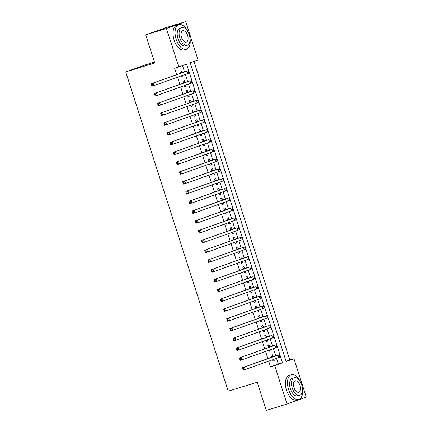 <?xml version="1.0" encoding="UTF-8"?>
<svg xmlns="http://www.w3.org/2000/svg" width="432" height="432" viewBox="0 0 432 432"><rect width="100%" height="100%" fill="white"/><g stroke="black" fill="none" stroke-linecap="round" stroke-linejoin="round"><path stroke-width="0.65" d="M154.467 62.111L144.968 65.021L125.707 71.901L228.209 391.149L257.251 382.244L266.29 410.4L287.032 404.039L274.693 365.602L282.501 362.815L186.602 64.13L178.794 66.917L166.455 28.48L185.711 21.6L198.056 60.037L190.247 62.824L286.146 361.514L293.954 358.722L306.293 397.159L287.032 404.039M125.707 71.901L154.748 62.996L145.708 34.841L164.97 27.961L185.711 21.6M286.081 361.325L289.802 359.996L193.968 61.495M289.802 359.996L293.954 358.722M272.867 356.492L272.317 354.78L271.015 355.244L271.669 357.275M272.484 359.818L272.9 361.12L274.201 360.655L273.785 359.354M269.725 346.702L269.174 344.984L267.872 345.449L268.526 347.485M269.341 350.023L269.757 351.324L271.058 350.86L270.643 349.558M266.576 336.906L266.031 335.194L264.73 335.659L265.378 337.689M266.198 340.232L266.614 341.534L267.916 341.069L267.494 339.768M263.434 327.116L262.883 325.399L261.581 325.863L262.235 327.893M263.05 330.437L263.471 331.738L264.773 331.274L264.352 329.972M260.291 317.32L259.74 315.608L258.439 316.073L259.092 318.103M259.907 320.647L260.323 321.948L261.625 321.484L261.209 320.182M257.148 307.53L256.597 305.813L255.296 306.277L255.949 308.308M256.765 310.851L257.18 312.152L258.482 311.688L258.066 310.387M254 297.734L253.454 296.023L252.153 296.487L252.801 298.517M253.616 301.061L254.038 302.362L255.339 301.898L254.918 300.596M250.857 287.944L250.306 286.227L249.005 286.691L249.658 288.722M250.474 291.265L250.895 292.567L252.196 292.102L251.775 290.801M247.714 278.149L247.163 276.437L245.862 276.901L246.515 278.932M247.331 281.475L247.747 282.776L249.048 282.312L248.632 281.011M244.571 268.353L244.021 266.641L242.719 267.106L243.373 269.136M244.188 271.679L244.604 272.981L245.905 272.516L245.489 271.215M241.423 258.563L240.878 256.851L239.576 257.315L240.224 259.346M241.04 261.889L241.461 263.191L242.762 262.726L242.341 261.425M238.28 248.767L237.73 247.055L236.428 247.52L237.082 249.55M237.897 252.094L238.318 253.395L239.62 252.931L239.198 251.629M235.138 238.977L234.587 237.265L233.285 237.73L233.939 239.76M234.754 242.303L235.17 243.605L236.471 243.14L236.056 241.839M231.995 229.181L231.444 227.47L230.143 227.934L230.796 229.964M231.611 232.508L232.027 233.809L233.329 233.345L232.913 232.043M228.847 219.391L228.296 217.679L227 218.144L227.648 220.174M228.463 222.718L228.884 224.019L230.186 223.555L229.765 222.253M225.704 209.596L225.153 207.884L223.852 208.348L224.505 210.379M225.32 212.922L225.742 214.223L227.043 213.759L226.622 212.458M222.561 199.805L222.01 198.094L220.709 198.558L221.362 200.588M222.178 203.132L222.593 204.433L223.895 203.969L223.479 202.667M219.418 190.01L218.867 188.298L217.566 188.762L218.219 190.793M219.035 193.336L219.451 194.638L220.752 194.173L220.336 192.872M216.27 180.22L215.719 178.508L214.418 178.972L215.071 181.003M215.887 183.546L216.308 184.847L217.609 184.383L217.188 183.082M213.127 170.424L212.576 168.712L211.275 169.177L211.928 171.207M212.744 173.75L213.165 175.052L214.466 174.587L214.045 173.286M209.984 160.634L209.434 158.922L208.132 159.386L208.786 161.417M209.601 163.96L210.017 165.262L211.318 164.797L210.902 163.496M206.842 150.838L206.291 149.126L204.989 149.591L205.643 151.621M206.458 154.165L206.874 155.466L208.175 155.002L207.76 153.7M203.693 141.048L203.143 139.336L201.841 139.801L202.495 141.831M203.31 144.374L203.731 145.676L205.033 145.211L204.611 143.91M200.551 131.252L200 129.541L198.698 130.005L199.352 132.035M200.167 134.579L200.588 135.88L201.89 135.416L201.469 134.114M197.408 121.462L196.857 119.745L195.556 120.215L196.209 122.245M197.024 124.789L197.44 126.09L198.742 125.626L198.326 124.324M194.265 111.667L193.714 109.955L192.413 110.419L193.066 112.45M193.882 114.993L194.297 116.294L195.599 115.83L195.183 114.529M191.117 101.876L190.566 100.159L189.265 100.629L189.918 102.659M190.733 105.203L191.155 106.504L192.456 106.04L192.035 104.733M187.974 92.081L187.423 90.369L186.122 90.833L186.775 92.864M187.591 95.407L188.012 96.709L189.313 96.244L188.892 94.943M184.831 82.291L184.28 80.573L182.979 81.043L183.632 83.074M184.448 85.617L184.864 86.918L186.165 86.454L185.749 85.147M178.794 66.917L174.647 68.191L176.715 74.628M177.53 77.171L179.858 84.418M180.673 86.962L183.001 94.214M183.816 96.757L186.143 104.004M186.964 106.547L189.292 113.8M190.107 116.343L192.434 123.59M193.25 126.133L195.577 133.385M196.393 135.929L198.72 143.176M199.541 145.719L201.868 152.971M202.684 155.515L205.011 162.761M205.826 165.305L208.154 172.557M208.969 175.1L211.297 182.347M212.117 184.891L214.445 192.143M215.26 194.686L217.588 201.933M218.403 204.476L220.73 211.729M221.546 214.272L223.873 221.524M224.694 224.062L227.021 231.314M227.837 233.858L230.164 241.11M230.98 243.648L233.307 250.9M234.122 253.444L236.45 260.696M237.271 263.234L239.598 270.486M240.413 273.029L242.741 280.282M243.556 282.82L245.884 290.072M246.699 292.615L249.026 299.867M249.847 302.405L252.175 309.658M252.99 312.201L255.317 319.453M256.133 321.991L258.46 329.243M259.276 331.787L261.603 339.039M262.424 341.577L264.751 348.829M265.567 351.373L267.894 358.625M268.709 361.163L270.545 366.876L278.354 364.084L276.518 358.376M275.643 355.644L273.375 348.581M272.495 345.848L270.232 338.791M269.352 336.058L267.084 328.995M266.209 326.263L263.941 319.205M263.061 316.472L260.798 309.409M259.918 306.677L257.656 299.619M256.775 296.887L254.507 289.823M253.633 287.091L251.365 280.033M250.484 277.301L248.222 270.238M247.342 267.505L245.079 260.447M244.199 257.715L241.931 250.652M241.056 247.919L238.788 240.862M237.908 238.124L235.645 231.066M234.765 228.334L232.502 221.276M231.622 218.538L229.354 211.48M228.479 208.748L226.211 201.69M225.331 198.952L223.069 191.894M222.188 189.162L219.926 182.104M219.046 179.366L216.778 172.309M215.903 169.576L213.635 162.518M212.755 159.781L210.492 152.723M209.612 149.99L207.344 142.933M206.469 140.195L204.201 133.137M203.326 130.405L201.058 123.347M200.178 120.609L197.915 113.551M197.035 110.819L194.767 103.761M193.892 101.023L191.624 93.965M190.75 91.233L188.482 84.175M187.601 81.437L185.339 74.38M184.459 71.647L182.515 65.588M181.688 72.495L181.138 70.783L179.836 71.248L180.484 73.278M181.305 75.821L181.721 77.123L183.022 76.658L182.606 75.357M145.708 34.841L166.455 28.48M270.545 366.876L274.693 365.602M278.354 364.084L282.501 362.815M181.699 77.063L183.022 76.658M184.847 86.859L186.165 86.454M187.99 96.649L189.313 96.244M191.133 106.445L192.456 106.04M194.281 116.235L195.599 115.83M197.424 126.031L198.742 125.626M200.567 135.821L201.89 135.416M203.71 145.616L205.033 145.211M206.858 155.407L208.175 155.002M210.001 165.202L211.318 164.797M213.143 174.992L214.466 174.587M216.286 184.788L217.609 184.383M219.434 194.578L220.752 194.173M222.577 204.374L223.895 203.969M225.72 214.164L227.043 213.759M228.863 223.96L230.186 223.555M232.011 233.75L233.329 233.345M235.154 243.545L236.471 243.14M238.297 253.336L239.62 252.931M241.439 263.131L242.762 262.726M244.588 272.921L245.905 272.516M247.73 282.717L249.048 282.312M250.873 292.507L252.196 292.102M254.016 302.303L255.339 301.898M257.164 312.093L258.482 311.688M260.307 321.889L261.625 321.484M263.45 331.679L264.773 331.274M266.593 341.474L267.916 341.069M269.741 351.265L271.058 350.86M272.884 361.06L274.201 360.655M180.387 72.959L184.793 71.739L151.243 83.722L186.867 71.107L180.371 72.922M180.29 72.668L180.851 72.754M152.258 84.256L151.427 84.51L151.74 85.487L152.572 85.234L152.258 84.256L153.317 83.09L154.105 85.536L187.655 73.553L188.779 73.105L187.99 70.654M152.572 85.234L154.105 85.536L152.032 86.173L151.74 85.487M151.427 84.51L151.243 83.722M188.314 32.432A12.857 6.907 73 0 0 178.891 24.71A12.857 6.907 73 0 0 176.153 39.334A12.857 6.907 73 0 0 186.43 49.302A12.857 6.907 73 0 0 189.907 37.627M178.891 24.71L176.818 25.348A12.857 6.907 73 0 0 174.08 39.965A12.857 6.907 73 0 0 184.356 49.939L186.43 49.302M187.283 45.274L185.377 45.857A9.261 4.973 -107 0 1 177.973 38.68A9.261 4.973 -107 0 1 179.944 28.156L181.856 27.572A9.261 4.973 73 0 0 179.885 38.097A9.261 4.973 73 0 0 187.283 45.274A9.261 4.973 73 0 0 189.254 34.749A9.261 4.973 73 0 0 181.856 27.572M181.548 37.503A5.967 3.202 73 0 0 186.316 42.125A5.967 3.202 73 0 0 187.591 35.343A5.967 3.202 73 0 0 182.817 30.715A5.967 3.202 73 0 0 181.548 37.503M300.721 382.531A12.857 6.907 73 0 0 291.292 374.809A12.857 6.907 73 0 0 288.56 389.432A12.857 6.907 73 0 0 298.836 399.4A12.857 6.907 73 0 0 302.314 387.725M291.292 374.809L289.219 375.446A12.857 6.907 73 0 0 286.481 390.064A12.857 6.907 73 0 0 296.762 400.037L298.836 399.4M299.689 395.372L297.778 395.955A9.261 4.973 -107 0 1 290.38 388.778A9.261 4.973 -107 0 1 292.351 378.254L294.257 377.671A9.261 4.973 73 0 0 292.286 388.195A9.261 4.973 73 0 0 299.689 395.372A9.261 4.973 73 0 0 301.66 384.847A9.261 4.973 73 0 0 294.257 377.671M293.954 387.596A5.967 3.202 73 0 0 298.723 392.224A5.967 3.202 73 0 0 299.992 385.441A5.967 3.202 73 0 0 295.223 380.813A5.967 3.202 73 0 0 293.954 387.596M183.53 82.755L187.936 81.535L154.391 93.517L190.01 80.897L183.519 82.717M183.438 82.463L183.994 82.544M155.401 94.046L154.57 94.3L154.883 95.283L155.714 95.029L155.401 94.046L156.465 92.88L157.248 95.332L190.798 83.344L191.921 82.895L191.133 80.449M155.714 95.029L157.248 95.332L155.174 95.963L154.883 95.283M154.57 94.3L154.391 93.517M186.673 92.545L191.084 91.325L157.534 103.307L193.158 90.693L186.662 92.507M186.581 92.254L187.137 92.34M158.544 103.842L157.712 104.096L158.031 105.073L158.857 104.819L158.544 103.842L159.608 102.676L160.396 105.122L193.941 93.139L195.064 92.691L194.281 90.239M158.857 104.819L160.396 105.122L158.317 105.759L158.031 105.073M157.712 104.096L157.534 103.307M189.815 102.341L194.227 101.12L160.677 113.103L196.301 100.483L189.805 102.303M189.724 102.049L190.285 102.13M161.687 113.632L160.861 113.886L161.174 114.869L162.005 114.615L161.687 113.632L162.751 112.466L163.539 114.917L197.089 102.929L198.207 102.481L197.424 100.035M162.005 114.615L163.539 114.917L161.465 115.549L161.174 114.869M160.861 113.886L160.677 113.103M192.964 112.131L197.37 110.911L163.82 122.893L199.444 110.279L192.947 112.093M192.866 111.839L193.428 111.926M164.835 123.428L164.003 123.682L164.317 124.659L165.148 124.405L164.835 123.428L165.893 122.261L166.682 124.708L200.232 112.725L201.355 112.277L200.567 109.825M165.148 124.405L166.682 124.708L164.608 125.345L164.317 124.659M164.003 123.682L163.82 122.893M196.106 121.927L200.513 120.706L166.968 132.689L202.586 120.069L196.096 121.889M196.015 121.635L196.571 121.716M167.978 133.218L167.146 133.472L167.459 134.455L168.291 134.201L167.978 133.218L169.042 132.052L169.825 134.503L203.375 122.521L204.498 122.067L203.71 119.621M168.291 134.201L169.825 134.503L167.751 135.135L167.459 134.455M167.146 133.472L166.968 132.689M199.249 131.717L203.661 130.496L170.111 142.484L205.735 129.865L199.238 131.679M199.157 131.425L199.714 131.512M171.121 143.014L170.289 143.267L170.608 144.245L171.434 143.991L171.121 143.014L172.184 141.847L172.973 144.293L206.518 132.311L207.641 131.863L206.858 129.411M171.434 143.991L172.973 144.293L170.894 144.931L170.608 144.245M170.289 143.267L170.111 142.484M202.392 141.512L206.804 140.292L173.254 152.275L208.877 139.655L202.381 141.475M202.3 141.221L202.862 141.302M174.263 152.804L173.437 153.058L173.75 154.04L174.582 153.787L174.263 152.804L175.327 151.637L176.116 154.089L209.666 142.106L210.784 141.653L210.001 139.207M174.582 153.787L176.116 154.089L174.042 154.721L173.75 154.04M173.437 153.058L173.254 152.275M205.54 151.303L209.947 150.082L176.396 162.07L212.02 149.45L205.524 151.265M205.443 151.011L206.005 151.097M177.412 162.599L176.58 162.853L176.893 163.831L177.725 163.577L177.412 162.599L178.47 161.433L179.258 163.879L212.809 151.897L213.932 151.448L213.143 148.997M177.725 163.577L179.258 163.879L177.185 164.516L176.893 163.831M176.58 162.853L176.396 162.07M208.683 161.098L213.089 159.878L179.545 171.86L215.163 159.241L208.672 161.06M208.591 160.807L209.147 160.888M180.554 172.39L179.723 172.643L180.036 173.626L180.868 173.372L180.554 172.39L181.618 171.223L182.401 173.675L215.951 161.692L217.075 161.239L216.286 158.792M180.868 173.372L182.401 173.675L180.328 174.307L180.036 173.626M179.723 172.643L179.545 171.86M211.826 170.888L216.238 169.668L182.687 181.656L218.311 169.036L211.815 170.851M211.734 170.597L212.296 170.683M183.697 182.185L182.866 182.439L183.184 183.416L184.01 183.163L183.697 182.185L184.761 181.019L185.549 183.465L219.094 171.482L220.217 171.034L219.434 168.583M184.01 183.163L185.549 183.465L183.47 184.102L183.184 183.416M182.866 182.439L182.687 181.656M214.969 180.684L219.38 179.464L185.83 191.446L221.454 178.826L214.958 180.646M214.877 180.392L215.438 180.473M186.84 191.975L186.014 192.229L186.327 193.212L187.159 192.958L186.84 191.975L187.904 190.809L188.692 193.261L222.242 181.278L223.366 180.824L222.577 178.378M187.159 192.958L188.692 193.261L186.619 193.892L186.327 193.212M186.014 192.229L185.83 191.446M218.117 190.474L222.523 189.254L188.973 201.242L224.597 188.622L218.101 190.436M218.02 190.188L218.581 190.269M189.988 201.771L189.157 202.025L189.47 203.002L190.301 202.748L189.988 201.771L191.052 200.605L191.835 203.051L225.385 191.068L226.508 190.62L225.72 188.168M190.301 202.748L191.835 203.051L189.761 203.688L189.47 203.002M189.157 202.025L188.973 201.242M221.26 200.27L225.666 199.049L192.121 211.032L227.74 198.412L221.249 200.232M221.168 199.978L221.724 200.059M193.131 211.561L192.299 211.82L192.613 212.798L193.444 212.544L193.131 211.561L194.195 210.395L194.978 212.846L228.528 200.864L229.651 200.41L228.863 197.964M193.444 212.544L194.978 212.846L192.904 213.478L192.613 212.798M192.299 211.82L192.121 211.032M224.402 210.065L228.814 208.845L195.264 220.828L230.888 208.208L224.392 210.028M224.311 209.774L224.872 209.855M196.274 221.357L195.442 221.611L195.761 222.588L196.587 222.334L196.274 221.357L197.338 220.19L198.126 222.637L231.671 210.654L232.794 210.206L232.011 207.754M196.587 222.334L198.126 222.637L196.047 223.274L195.761 222.588M195.442 221.611L195.264 220.828M227.545 219.856L231.957 218.635L198.407 230.618L234.031 217.998L227.534 219.818M227.453 219.564L228.015 219.645M199.417 231.147L198.59 231.406L198.904 232.384L199.735 232.13L199.417 231.147L200.48 229.981L201.269 232.432L234.819 220.45L235.942 219.996L235.154 217.55M199.735 232.13L201.269 232.432L199.195 233.064L198.904 232.384M198.59 231.406L198.407 230.618M230.693 229.651L235.1 228.431L201.55 240.413L237.173 227.794L230.677 229.613M230.596 229.36L231.158 229.441M202.565 240.943L201.733 241.196L202.046 242.174L202.878 241.92L202.565 240.943L203.629 239.776L204.412 242.222L237.962 230.24L239.085 229.792L238.297 227.34M202.878 241.92L204.412 242.222L202.338 242.86L202.046 242.174M201.733 241.196L201.55 240.413M233.836 239.441L238.243 238.221L204.698 250.204L240.322 237.584L233.825 239.404M233.744 239.15L234.301 239.231M205.708 250.733L204.876 250.992L205.189 251.969L206.021 251.716L205.708 250.733L206.771 249.566L207.554 252.018L241.105 240.035L242.228 239.582L241.439 237.136M206.021 251.716L207.554 252.018L205.481 252.65L205.189 251.969M204.876 250.992L204.698 250.204M236.979 249.237L241.391 248.017L207.841 259.999L243.464 247.379L236.968 249.199M236.887 248.945L237.449 249.026M208.85 260.528L208.019 260.782L208.337 261.76L209.164 261.506L208.85 260.528L209.914 259.362L210.703 261.808L244.247 249.826L245.371 249.377L244.588 246.926M209.164 261.506L210.703 261.808L208.624 262.445L208.337 261.76M208.019 260.782L207.841 259.999M240.122 259.027L244.534 257.807L210.983 269.789L246.607 257.17L240.111 258.989M240.03 258.736L240.592 258.817M211.993 270.319L211.167 270.578L211.48 271.555L212.312 271.301L211.993 270.319L213.057 269.152L213.845 271.604L247.396 259.621L248.519 259.168L247.73 256.721M212.312 271.301L213.845 271.604L211.772 272.241L211.48 271.555M211.167 270.578L210.983 269.789M243.27 268.823L247.676 267.602L214.126 279.585L249.75 266.965L243.254 268.785M243.173 268.531L243.734 268.612M215.141 280.114L214.31 280.368L214.623 281.345L215.455 281.092L215.141 280.114L216.205 278.948L216.988 281.394L250.538 269.411L251.662 268.963L250.873 266.512M215.455 281.092L216.988 281.394L214.915 282.031L214.623 281.345M214.31 280.368L214.126 279.585M246.413 278.613L250.819 277.393L217.274 289.375L252.898 276.755L246.402 278.575M246.321 278.321L246.877 278.402M218.284 289.904L217.453 290.164L217.766 291.141L218.597 290.887L218.284 289.904L219.348 288.738L220.131 291.19L253.681 279.207L254.804 278.753L254.016 276.307M218.597 290.887L220.131 291.19L218.057 291.827L217.766 291.141M217.453 290.164L217.274 289.375M249.556 288.409L253.967 287.188L220.417 299.171L256.041 286.551L249.545 288.371M249.464 288.117L250.025 288.198M221.427 299.7L220.595 299.954L220.914 300.931L221.74 300.677L221.427 299.7L222.491 298.534L223.279 300.98L256.824 288.997L257.947 288.549L257.164 286.097M221.74 300.677L223.279 300.98L221.2 301.617L220.914 300.931M220.595 299.954L220.417 299.171M252.698 298.199L257.11 296.978L223.56 308.961L259.184 296.341L252.688 298.161M252.607 297.907L253.168 297.988M224.57 309.49L223.744 309.749L224.057 310.727L224.888 310.473L224.57 309.49L225.634 308.324L226.422 310.775L259.972 298.793L261.095 298.339L260.307 295.893M224.888 310.473L226.422 310.775L224.348 311.413L224.057 310.727M223.744 309.749L223.56 308.961M255.847 307.994L260.253 306.774L226.703 318.757L262.327 306.137L255.83 307.957M255.749 307.703L256.311 307.784M227.718 319.286L226.886 319.54L227.2 320.517L228.031 320.263L227.718 319.286L228.782 318.119L229.565 320.566L263.115 308.583L264.238 308.135L263.45 305.683M228.031 320.263L229.565 320.566L227.491 321.203L227.2 320.517M226.886 319.54L226.703 318.757M258.989 317.785L263.396 316.564L229.851 328.547L265.475 315.927L258.979 317.747M258.898 317.493L259.454 317.574M230.861 329.081L230.029 329.335L230.342 330.313L231.174 330.059L230.861 329.081L231.925 327.91L232.708 330.361L266.258 318.379L267.381 317.925L266.598 315.479M231.174 330.059L232.708 330.361L230.634 330.998L230.342 330.313M230.029 329.335L229.851 328.547M262.132 327.58L266.544 326.36L232.994 338.342L268.618 325.723L262.121 327.542M262.04 327.289L262.602 327.37M234.004 338.872L233.177 339.125L233.491 340.103L234.317 339.849L234.004 338.872L235.067 337.705L235.856 340.151L269.401 328.169L270.524 327.721L269.741 325.269M234.317 339.849L235.856 340.151L233.777 340.789L233.491 340.103M233.177 339.125L232.994 338.342M265.275 337.37L269.687 336.15L236.137 348.133L271.76 335.513L265.264 337.333M265.183 337.079L265.745 337.16M237.146 348.667L236.32 348.921L236.633 349.898L237.465 349.645L237.146 348.667L238.21 347.495L238.999 349.947L272.549 337.964L273.672 337.511L272.884 335.065M237.465 349.645L238.999 349.947L236.925 350.584L236.633 349.898M236.32 348.921L236.137 348.133M268.423 347.166L272.83 345.946L239.279 357.928L274.903 345.308L268.407 347.128M268.326 346.874L268.888 346.955M240.295 358.457L239.463 358.711L239.776 359.694L240.608 359.435L240.295 358.457L241.358 357.291L242.141 359.737L275.692 347.755L276.815 347.306L276.026 344.855M240.608 359.435L242.141 359.737L240.068 360.374L239.776 359.694M239.463 358.711L239.279 357.928M271.566 356.956L275.972 355.736L242.428 367.718L278.051 355.099L271.555 356.918M271.474 356.665L272.03 356.746M243.437 368.253L242.606 368.507L242.919 369.484L243.751 369.23L243.437 368.253L244.501 367.081L245.284 369.533L278.834 357.55L279.958 357.097L279.175 354.65M243.751 369.23L245.284 369.533L243.211 370.17L242.919 369.484M242.606 368.507L242.428 367.718M186.867 71.107L187.655 73.553M190.01 80.897L190.798 83.344M193.158 90.693L193.941 93.139M196.301 100.483L197.089 102.929M199.444 110.279L200.232 112.725M202.586 120.069L203.375 122.521M205.735 129.865L206.518 132.311M208.877 139.655L209.666 142.106M212.02 149.45L212.809 151.897M215.163 159.241L215.951 161.692M218.311 169.036L219.094 171.482M221.454 178.826L222.242 181.278M224.597 188.622L225.385 191.068M227.74 198.412L228.528 200.864M230.888 208.208L231.671 210.654M234.031 217.998L234.819 220.45M237.173 227.794L237.962 230.24M240.322 237.584L241.105 240.035M243.464 247.379L244.247 249.826M246.607 257.17L247.396 259.621M249.75 266.965L250.538 269.411M252.898 276.755L253.681 279.207M256.041 286.551L256.824 288.997M259.184 296.341L259.972 298.793M262.327 306.137L263.115 308.583M265.475 315.927L266.258 318.379M268.618 325.723L269.401 328.169M271.76 335.513L272.549 337.964M274.903 345.308L275.692 347.755M278.051 355.099L278.834 357.55"/></g></svg>

